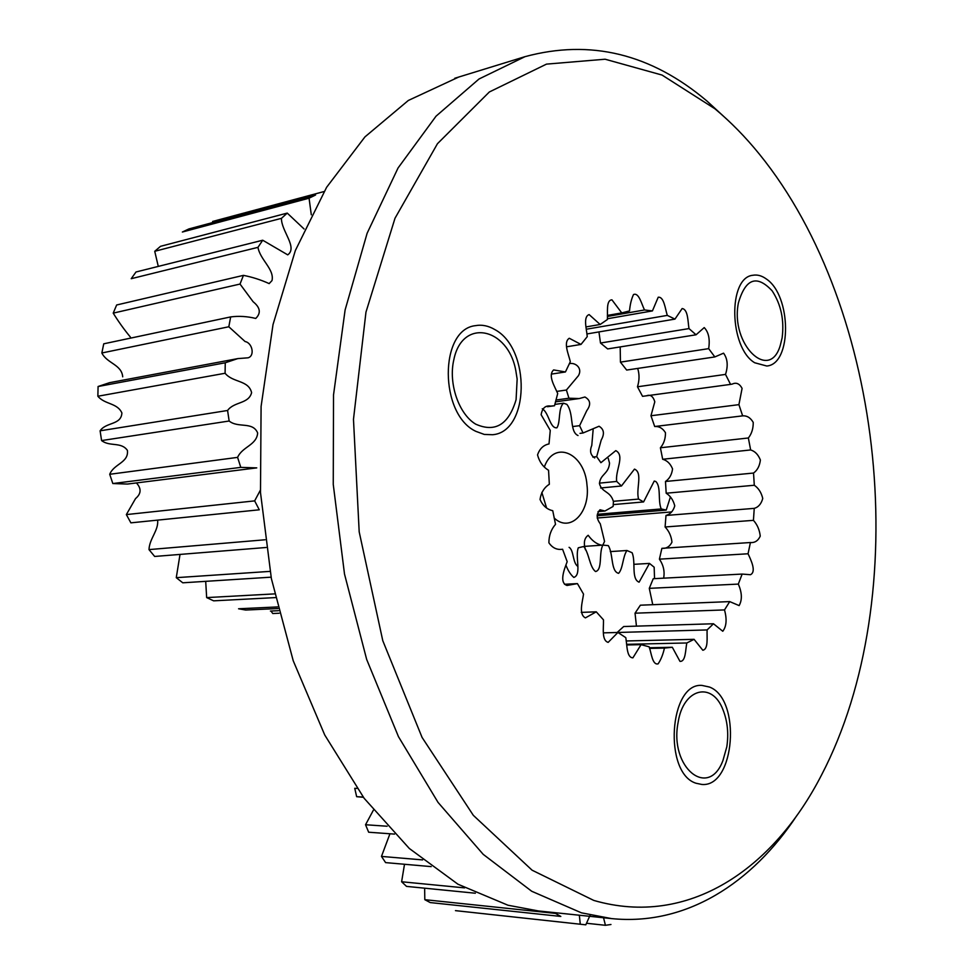<?xml version="1.0" encoding="UTF-8"?>
<svg xmlns="http://www.w3.org/2000/svg" width="974" height="974" viewBox="0 0 974 974"><rect width="100%" height="100%" fill="white"/><g stroke="black" fill="none" stroke-linecap="round" stroke-linejoin="round"><path stroke-width="1.46" d="M556.69 391.414L566.405 390.026L578.41 375.721C583.073 367.539 574.429 362.011 569.266 363.752M566.405 390.026L568.938 398.22L555.898 400.046M572.7 426.551L579.591 425.687L586.823 410.541C591.121 404.648 590.488 400.131 584.924 397.002L579.262 398.549L568.938 398.22M579.591 425.687L583.061 432.992L580.005 433.369M592.801 457.074L596.685 456.648L601.214 440.053C604.732 433.807 604.002 429.205 599.047 426.247L583.061 432.992M596.685 456.648L600.897 462.699L615.799 450.633C625.308 455.576 614.935 471.051 616.725 481.448L621.449 485.989L600.605 487.986M613.34 501.318L638.615 499.078C635.608 489.472 643.169 472.743 634.488 469.115L621.449 485.989M638.615 499.078L643.583 501.939L613.267 504.593M597.318 514.296L661.236 508.952C657.669 500.733 661.346 486.683 655.77 481.485L654.236 481.046L643.583 501.939M597.184 518.01L671.427 511.947M661.236 508.952L666.228 510.072L597.062 515.794M599.412 483.141L616.725 481.448M670.319 497.288L666.228 510.072M279.124 613.23L272.744 613.51L271.015 611.039M541.848 492.418L546.414 507.405M554.133 517.961C570.192 533.423 590.536 512.227 586.981 485.015C584.85 453.446 554.523 439.371 544.478 466.57M577.497 566.138C572.651 562.461 573.832 550.103 569.084 547.327M601.555 545.197C596.624 544.089 592.168 540.777 588.186 535.286C584.315 538.05 583.402 542.895 585.459 549.823M602.809 545.111L604.562 541.434L600.288 523.817C596.38 518.631 596.283 513.955 599.996 509.779L604.939 511.021L598.048 511.606M608.239 458.389L609.541 463.149C608.64 474.253 600.24 473.924 599.46 483.652C602.017 492.954 610.272 490.701 613.437 501.525L613.121 506.443L604.939 511.021M578.032 435.524C569.34 431.726 574.124 413.56 566.856 404.356L563.556 403.199L554.827 404.405M542.274 408.739C548.946 412.708 549.908 428.657 556.909 427.805C560.695 422.107 557.98 408.337 563.556 403.199M593.129 429.802L591.778 445.459C589.514 450.974 590.488 455.15 594.712 457.963M243.451 275.362L240.03 284.055L113.215 313.129L116.661 304.984L243.451 275.362C252.193 277.066 260.764 279.806 269.165 283.604L272.002 280.585C274.595 269.311 260.119 259.815 257.964 247.347L131.222 278.698L135.995 271.99L262.712 240.225L257.964 247.347M230.668 316.915L228.817 326.765L101.844 352.99L103.743 343.81L230.668 316.915C238.947 315.844 247.311 316.355 255.736 318.449C261.19 313.092 260.314 307.516 253.118 301.733L240.03 284.055M225.25 362.778L225.091 373.261L97.863 396.248L98.082 386.508L225.25 362.778L237.766 358.602L248.078 357.811C255.103 355.875 252.327 342.763 245.107 341.557L228.817 326.765M227.587 410.48L229.146 421.012L101.588 440.577L100.103 430.812L227.587 410.48C234.113 401.41 248.699 404.149 251.609 392.644C248.553 379.909 232.908 382.855 225.091 373.261M237.595 457.378L240.785 467.374L112.826 483.542L109.721 474.289L237.595 457.378C242.356 446.567 256.722 445.24 257.66 432.967C252.692 421.133 238.204 428.426 229.146 421.012M254.652 500.88L259.279 509.804L130.881 522.843L126.352 514.589L254.652 500.88L260.35 490.202M112.826 483.542L127.484 484.054L256.759 467.885L240.785 467.374M154.732 251.292L160.54 246.312L287.245 213.099L281.437 218.346L154.732 251.292L158.287 266.401M182.357 232.031L188.871 228.939L315.576 194.995L309.062 198.197L182.357 232.031M324.038 191.549L212.612 221.463M266.097 547.498L154.671 556.458L148.985 549.604L265.025 539.779M271.089 577.168L182.771 582.805L176.27 577.667L270.005 571.385M275.374 597.598L213.647 600.836L206.658 597.598L274.546 593.897M277.955 608.543L245.667 610.041L238.569 608.774L277.553 606.936M270.431 611.063L278.491 610.698M205.697 581.344L206.658 597.598M180.02 554.413L176.27 577.667M157.63 520.128C158.738 530.526 149.509 538.354 148.985 549.604M136.421 482.934C141.559 488.534 141.267 493.757 135.544 498.578L126.352 514.589M101.588 440.577C109.782 446.956 121.251 441.551 127.411 450.402C128.872 462.784 113.861 463.794 109.721 474.289M97.863 396.248C104.912 404.66 117.282 402.749 121.896 412.964C121.226 425.224 106.069 421.937 100.103 430.812M101.844 352.99C107.079 363.521 121.665 364.459 122.712 376.828M237.766 358.615L109.563 382.672L98.082 386.508M113.215 313.129C118.511 321.688 124.234 329.662 130.37 337.053M262.712 240.225L287.732 254.859C297.983 247.433 281.218 230.972 281.437 218.346M287.245 213.099L304.058 228.963M311.29 214.779L309.062 198.197M565.918 565.115C567.976 570.569 570.606 574.672 573.832 577.436C581.953 574.636 574.879 556.86 578.288 547.802L583.73 546.499C589.197 553.256 589.55 567.197 595.577 571.543C602.796 569.912 598.633 552.428 602.918 545.111L608.312 545.623C613.364 553.658 610.661 571.482 618.6 573.333C623.068 568.633 622.69 556.434 626.964 550.505L632.102 552.733C636.034 561.913 630.969 578.97 639.09 582.184L649.475 563.41L654.163 567.209L654.54 578.641M455.467 910.641L585.8 924.825L455.467 910.641M430.228 902.569L424.81 899.684L555.46 913.393L560.829 916.437L430.228 902.569M424.64 888.191L424.81 899.684M475.349 893.219L406.523 886.389L401.617 881.762L464.586 887.874M404.502 864.267L401.617 881.762M431.202 866.616L385.607 862.611L381.479 856.414L422.594 859.908M389.941 833.768L381.479 856.414M394.519 834.097L368.659 832.222L365.542 824.747L387.141 826.232M363.205 797.036L356.654 796.683L363.387 797.292M373.383 810.185L365.542 824.747M356.654 796.683L354.743 788.307L356.983 788.416M586.579 923.267L605.438 925.3L610.954 924.496M649.475 563.41L633.964 564.323M626.964 550.505L610.272 551.601M602.918 545.111L585.045 546.341M605.438 925.3L603.539 917.764M590.183 915.061L585.8 924.825M580.224 923.729L579.347 915.231M696.081 783.254L701.804 784.447C735.09 787.686 741.604 698.991 709.498 687.047L701.986 685.416C669.15 682.506 663.233 773.38 696.081 783.254M754.716 362.766L766.794 366.017C792.106 364.154 791.606 295.719 766.392 279.027C761.887 275.715 757.395 274.461 752.89 275.265C727.785 277.456 729.088 347.718 754.716 362.766M458.705 77.056L408.337 100.456L364.958 136.884L326.619 187.288L295.353 250.525L273.024 324.561L261.093 406.438L260.484 492.503L271.381 578.653L293.223 660.749L324.744 735.005L364.154 798.315L409.311 848.476L457.963 884.222L507.965 905.223L538.33 910.934L611.514 918.592L581.417 912.821L531.731 891.271L483.214 854.356L438.032 802.393L398.463 736.661L366.674 659.459L344.504 574.039L333.254 484.419L333.522 394.945L345.113 309.939L367.125 233.261L398.062 167.978L436.048 116.174L479.025 78.991L524.998 56.662C590.414 38.972 651.058 53.765 706.941 101.028L729.063 121.324M714.916 108.771L662.077 75.071L605.122 59.219L546.487 64.126L489.338 91.982L437.46 143.702L395.006 218.249L365.968 312.13L353.477 419.344L359.187 531.841L382.782 640.697L422.071 737.428L473.327 815.335L532.084 870.196L593.811 900.439C688.545 927.796 773.344 869.027 821.63 774.829C914.184 596.928 885.293 309.123 759.318 154.075C745.487 137.017 730.683 121.92 714.916 108.771M475.994 431.397L484.322 434.441L492.637 434.721C529.613 431.932 531.025 348.777 494.853 329.589C488.437 325.779 481.947 324.476 475.422 325.657C439.043 329.431 439.25 414.705 475.994 431.397M667.3 315.393C665.145 308.624 664.012 296.559 658.217 297.228L652.422 310.913L644.52 309.963C641.513 303.998 638.92 292.237 633.502 294.55C631.396 299.067 630.068 304.533 629.521 310.925L621.741 312.91L611.94 299.834C605.852 300.138 607.898 312.411 607.386 319.521L600.154 324.488L589.124 314.59C582.915 316.757 586.64 329.017 587.249 336.651L580.991 344.431L569.279 338.27C563.069 342.203 568.536 354.073 570.326 361.683L565.431 371.958L553.634 369.925C547.571 375.526 554.778 386.483 557.7 393.508L554.51 405.744L550.724 406.097C545.428 405.245 542.238 408.118 541.13 414.717L550.261 430.411L549.007 443.925C543.443 445.081 539.62 448.746 537.538 454.919C539.377 461.846 543.054 466.972 548.557 470.272L549.336 484.273C544.198 487.475 541.094 492.54 540.022 499.467C542.798 505.701 547.035 509.451 552.745 510.705L555.521 524.329C551.114 529.406 548.898 535.554 548.898 542.798C552.428 547.948 556.994 550.103 562.582 549.251L567.185 561.669C564.628 568.426 558.686 582.756 567.026 585.459L577.424 583.609L583.523 594.103C582.537 601.798 578.398 614.326 585.411 617.881L596.258 611.818L603.478 619.854C603.697 627.658 601.421 640.478 608.166 642.365L617.918 632.467L625.795 637.653C627.122 645.007 626.574 657.694 632.905 657.84L641.075 644.654L649.171 646.833C651.399 653.237 652.422 665.376 658.132 663.842C660.944 659.69 663.038 654.431 664.438 648.087L672.316 647.272L679.974 661.358C685.806 661.857 685.428 649.743 686.804 642.974L694.085 639.334L702.814 650.255C708.609 649.086 706.747 637.13 707.112 629.934L713.479 623.762L722.781 631.262C726.494 626.428 727.067 619.306 724.51 609.919L729.709 601.603L739.132 605.597C742.334 599.838 742.054 592.667 738.316 584.096L742.151 574.076L750.479 574.709C756.725 571.628 750.735 559.575 748.056 553.768L750.418 542.53C754.813 542.92 758.089 540.789 760.244 536.15C759.562 529.893 757.285 524.621 753.438 520.347L754.241 508.367C758.454 507.15 761.303 503.838 762.752 498.445C761.315 492.491 758.49 488.096 754.29 485.259L753.535 473.047C757.395 470.284 759.671 465.937 760.377 460.02C758.259 454.602 755.008 451.242 750.637 449.951L748.361 437.983C751.684 433.795 753.304 428.597 753.231 422.387C750.504 417.724 746.973 415.545 742.638 415.861L738.913 404.648L742.091 388.382C739.497 383.598 736.222 382.173 732.265 384.085L730.549 384.389L725.52 374.406C728.26 365.774 727.602 358.688 723.56 353.172L714.831 356.934L708.67 348.643C710.119 339.196 708.634 332.171 704.226 327.581L696.057 334.788L688.995 328.591C687.802 321.444 688.143 309.403 682.141 308.539L674.958 319.107L667.3 315.393L586.263 329.236M707.112 629.934L617.175 632.491M617.175 632.455L623.701 626.526L713.479 623.762M724.51 609.919L635.036 613.194L636.448 626.124M635.036 613.194L640.381 605.195L729.709 601.603M738.316 584.096L649.281 588.345L652.763 604.696M649.281 588.345L653.25 578.702L742.151 574.076M748.056 553.768L659.41 559.161C663.489 565.163 664.889 571.495 663.623 578.166M659.41 559.161L661.882 548.338L750.418 542.53M753.438 520.347L665.096 526.983C669.004 531.086 671.305 536.138 671.963 542.153C669.735 546.633 666.374 548.703 661.882 548.338M665.096 526.983L665.997 515.465L754.241 508.367M754.29 485.259L666.179 493.221C670.465 495.936 673.326 500.149 674.763 505.871C673.229 511.07 670.319 514.272 665.997 515.465M666.179 493.221L665.486 481.473L753.535 473.047M750.637 449.951L662.673 459.265C667.129 460.483 670.416 463.697 672.559 468.896C671.804 474.594 669.442 478.794 665.486 481.473M662.673 459.265L660.409 447.772L748.361 437.983M742.638 415.861L654.698 426.515C659.13 426.186 662.722 428.256 665.473 432.724C665.522 438.702 663.842 443.718 660.409 447.772M654.698 426.515L650.961 415.752L738.913 404.648M646.505 395.797C650.303 394.239 653.079 396.223 654.808 401.775L650.961 415.752M730.549 384.389L642.548 396.333L637.471 386.775L725.52 374.406M637.678 368.416C639.541 374.247 639.468 380.359 637.471 386.775M714.831 356.934L626.672 370.059L620.438 362.133L708.67 348.643M620.194 346.914L620.438 362.133M696.057 334.788L607.654 348.923L600.495 343.031L688.995 328.591M598.949 331.915L600.495 343.031M797.061 815.226C752.147 883.272 686.073 926.116 611.514 918.592M674.958 319.107L586.847 333.96M607.362 316.465L644.52 309.963M652.422 310.913L607.374 318.754M607.362 315.43L621.741 312.91M586.031 326.911L600.154 324.488M566.539 346.805L580.991 344.431M551.406 374.101L565.431 371.958M547.473 406.706L554.51 405.744M577.424 583.609L564.506 584.266M596.258 611.818L581.259 612.39M617.918 632.467L603.478 632.869M641.075 644.654L626.696 644.971M649.39 647.747L672.316 647.272M664.438 648.087L649.548 648.392M626.148 640.965L694.085 639.334M686.804 642.974L626.599 644.325M782.134 337.82C784.387 320.129 781.051 304.472 772.151 290.836C756.822 274.437 745.585 278.442 738.414 302.865C730.001 344.492 769.837 382.758 780.405 344.954L782.134 337.82M516.086 399.693L517.145 379.081L515.855 370.875C508.233 327.556 462.285 317.451 453.835 359.71C448.223 383.415 458.73 414.035 475.689 424.153C495.182 432.797 508.647 424.64 516.086 399.693M726.799 746.863C728.796 733.495 727.505 721.101 722.939 709.669C712.164 681.118 683.285 688.143 678.135 722.306C669.089 767.512 708.488 799.398 722.927 760.56L726.799 746.863M579.262 398.549L555.448 401.848M524.998 56.662L454.748 78.273"/></g></svg>

